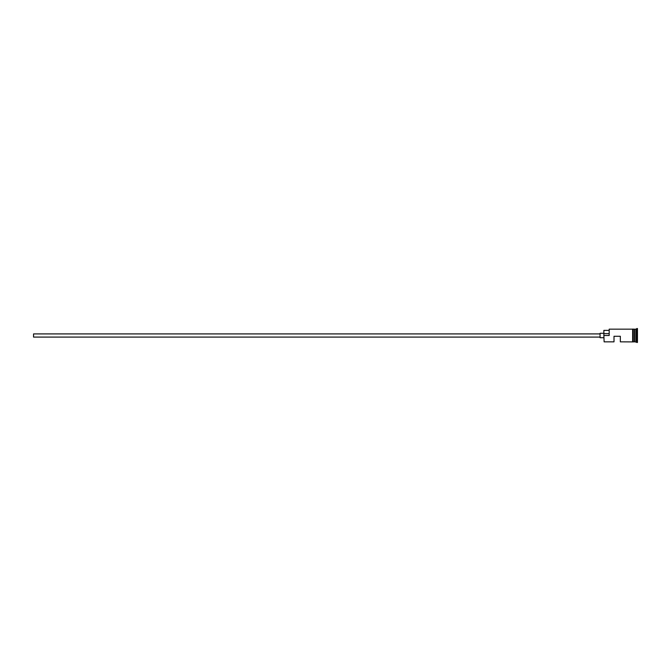<?xml version="1.0" encoding="UTF-8"?>
<svg xmlns="http://www.w3.org/2000/svg" width="671" height="671" viewBox="0 0 671 671"><rect width="100%" height="100%" fill="white"/><g stroke="black" fill="none" stroke-linecap="round" stroke-linejoin="round"><path stroke-width="1.01" d="M604.118 341.841L603.866 335.332L604.118 341.841L614.007 341.841L614.007 336.263L620.34 336.263L620.34 341.841L632.636 341.9L632.636 335.5L632.636 341.841M600.059 337.085L33.55 337.085L33.55 333.915L600.059 333.915M603.866 337.714L600.059 337.714L600.059 333.286L603.866 333.286M633.265 329.159L633.265 335.5L633.265 329.1L634.665 329.293L634.665 341.707L634.917 329.159L634.917 341.841L637.45 342.47L637.45 328.53L636.813 328.53L636.813 342.47M634.531 329.159L634.531 341.841L633.265 341.841M634.917 329.159L636.183 329.159L636.183 341.841M604.118 335.5L609.184 335.5L609.184 329.159L609.184 335.5M633.265 335.5L633.265 341.9L632.636 341.9M609.184 329.159L632.636 329.159L632.636 335.5L632.636 329.1L633.265 329.1M608.933 330.367L603.866 330.367L603.866 335.332M603.866 333.638L608.933 333.638M636.183 329.159L636.813 328.53"/></g></svg>
